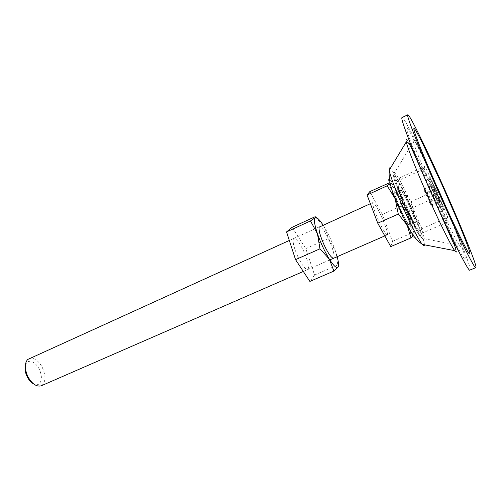 <?xml version="1.0" encoding="UTF-8"?>
<svg xmlns="http://www.w3.org/2000/svg" width="501" height="501" viewBox="0 0 501 501"><rect width="100%" height="100%" fill="white"/><g stroke="black" fill="none" stroke-linecap="round" stroke-linejoin="round"><path stroke-width="0.38" stroke-dasharray="2.5 1.88" d="M436.402 191.795C432.332 182.846 429.845 177.955 428.937 177.116L428.937 177.116C428.148 176.427 432.213 186.779 436.239 195.615C440.354 204.646 442.828 209.518 443.673 210.232L443.698 210.207C444.299 210.47 440.229 200.206 436.402 191.795C440.454 200.895 442.884 206.913 443.686 209.85L443.673 210.232C442.828 209.518 440.354 204.646 436.239 195.615C432.72 187.881 428.8 178.149 428.9 177.36L428.937 177.116C429.82 177.905 432.307 182.802 436.402 191.795M415.166 222.651C416.068 222.782 412.373 212.499 408.534 204.22C404.464 195.403 401.808 190.656 400.575 189.985L400.562 189.985C399.485 189.447 403.142 199.824 407.175 208.522C411.296 217.409 413.945 222.131 415.116 222.688L415.166 222.651M414.44 215.918C417.89 224.605 419.581 229.934 419.506 231.919L422.243 228.5L414.44 215.918L411.365 201.515L403.098 190.956L399.335 178.049L396.159 180.567L397.725 180.955L398.439 187.255L400.888 196.123L404.42 203.024L409.06 209.312L410.394 216.163L412.912 222.557L414.659 225.5L421.541 233.372L419.506 231.919C419.237 233.147 417.546 230.967 414.421 225.369L412.912 222.557C408.716 214.409 404.708 205.598 400.888 196.123L398.107 188.727C396.454 183.905 395.809 181.187 396.159 180.567C396.898 180.022 399.209 183.485 403.098 190.956C407.069 198.74 410.851 207.057 414.44 215.918M424.241 168.799L436.171 197.294L448.17 221.912L447.863 217.421L436.465 190.311L424.854 166.326L424.241 168.799L397.725 180.955M436.171 197.294L409.06 209.312M424.854 166.326L399.335 178.049M436.465 190.311L411.365 201.515M447.863 217.421L422.243 228.5M448.17 221.912L421.541 233.372M298.001 257.013C293.999 248.033 292.465 241.97 293.404 238.82L293.849 238.407C296.235 238.445 299.485 242.641 303.593 250.995C307.439 259.556 308.985 265.543 308.247 268.962L307.708 269.551C305.372 269.551 302.134 265.367 298.001 257.013M293.849 238.407L319.563 226.74C321.68 226.915 324.792 231.237 328.9 239.716C332.783 248.377 334.493 254.37 334.035 257.708M337.173 256.694L335.301 250.694L336.29 253.988L337.78 265.01L338.476 265.899M315.229 216.676L324.673 227.648L328.568 238.476L335.301 250.694C332.388 242.503 328.85 234.825 324.692 227.661L323.126 225.124M292.108 227.297L305.785 248.646L314.559 275.055L309.875 281.424M305.785 248.646L328.568 238.476M314.559 275.055L337.78 265.01M403.111 206.487C398.671 196.918 395.752 191.814 394.362 191.163L394.35 191.175C393.166 190.724 397.049 201.934 401.382 211.253C405.848 220.847 408.753 225.932 410.094 226.502L410.094 226.502C411.327 226.997 407.394 215.706 403.111 206.487M408.591 204.045C404.15 194.444 401.27 189.309 399.955 188.626L399.936 188.633C398.815 188.151 402.779 199.36 407.119 208.71C411.584 218.336 414.446 223.446 415.717 224.053L415.717 224.053C416.888 224.573 412.874 213.288 408.591 204.045M469.894 270.07L470.076 269.732C471.898 268.736 453.154 221.981 436.653 185.702C422.487 153.907 404.332 117.403 402.341 117.641L402.027 117.585M401.451 211.065C397.932 203.475 394.393 193.743 394.838 192.81L394.976 192.522C396.253 193.117 398.946 197.832 403.048 206.662C407.05 215.624 409.248 221.636 409.643 224.711L409.492 225.143C408.259 224.617 405.578 219.92 401.451 211.065M41.201 385.814L42.115 385.288C45.791 381.449 45.854 375.512 42.303 367.477C39.604 362.292 36.172 359.186 32.008 358.159L29.064 358.547M25.357 365.555C26.252 362.448 28.006 361.046 30.611 361.353C34.093 362.185 36.961 364.766 39.222 369.093C42.184 375.813 42.115 380.76 39.028 383.954C37.644 385 35.809 384.975 33.511 383.879M387.455 234.606L387.273 234.837C385.783 234.43 382.977 229.853 378.85 221.104C374.861 212.186 372.8 206.161 372.656 203.024L372.894 202.542C374.429 203.005 377.247 207.608 381.349 216.338C384.912 223.909 388.244 233.798 387.455 234.606M427.603 197.914L431.28 206.049L429.57 201.609L431.374 204.972L424.172 189.015L425.844 193.342L423.996 189.923L427.603 197.914L436.265 194.062L439.947 202.235L438.181 197.795L439.947 201.195L438.193 196.818L432.726 185.17L434.448 189.497L432.651 186.04L436.265 194.062M425.85 193.38L434.461 189.528M429.57 201.609L438.193 197.814L429.57 201.609M427.641 197.995L436.302 194.15M425.706 194.332L434.405 190.443M423.996 189.923L432.651 186.04M425.837 193.361L434.448 189.516L425.844 193.342M424.172 189.015L432.726 185.17M426.007 192.472L434.524 188.664M427.741 196.912L436.302 193.098M427.779 196.999L436.34 193.186M427.816 197.081L436.377 193.267M429.67 200.594L438.193 196.818M431.374 204.972L439.947 201.195M429.576 201.646L438.193 197.832M431.28 206.049L439.947 202.235M429.451 202.617L438.156 198.772M427.685 198.083L436.34 194.238M411.572 232.652C412.962 234.612 413.738 235.176 413.889 234.343C414.07 233.416 413.5 230.948 412.179 226.947L408.985 218.317C405.428 209.468 401.652 201.17 397.656 193.424L395.427 189.309C392.703 184.562 391.087 182.502 390.567 183.134C390.091 184.462 391.607 189.654 395.126 198.722C398.909 208.191 402.91 216.971 407.138 225.081M389.183 182.708L394.876 188.996L397.656 193.424L401.382 205.967L408.985 218.317L411.69 229.157L412.054 232.902L413.889 234.343L413.356 235.42M390.141 183.616L390.567 183.134L389.897 182.633M390.767 246.611L392.609 241.313L382.326 214.478L369.819 191.607M382.326 214.478L401.382 205.967M392.609 241.313L412.054 232.902M407.639 210.401C413.012 222.325 419.825 235.401 422.449 238.407L422.813 238.827C425.493 241.426 424.115 235.57 418.673 221.254L410.332 201.59C405.491 190.9 401.132 182.364 397.262 175.976L394.256 172.25C393.742 172.012 393.586 172.607 393.792 174.029C394.193 178.193 401.207 196.455 407.639 210.401M437.461 187.487L420.665 152.01C416.989 144.827 414.634 140.743 413.601 139.748C412.943 139.084 412.868 139.754 413.369 141.752C414.552 147.369 426.601 176.809 437.072 199.849C445.877 219.501 456.336 240.887 459.536 245.477L459.981 246.123C463.012 249.893 460.012 240.743 450.975 218.674L446.41 207.852M455.271 251.439C458.603 255.203 455.578 245.484 446.203 222.281L432.106 189.603C425.919 175.838 420.001 163.464 414.365 152.479C410.432 144.958 407.87 140.675 406.687 139.629M424.378 244.795C424.422 242.271 422.324 235.489 418.091 224.448L408.522 201.859C402.961 189.603 397.932 179.778 393.423 172.375L390.342 168.311M406.511 210.627C412.16 223.158 419.143 236.171 421.103 237.524C423.057 238.877 421.667 233.297 416.926 220.772L409.123 202.36C404.583 192.346 400.506 184.374 396.88 178.437C393.554 173.346 392.74 173.891 394.431 180.066C396.967 188.244 400.994 198.434 406.511 210.627M435.976 201.903C448.289 229.352 462.122 257.038 464.64 259.086C467.107 261.059 463.187 249.46 452.885 224.273L436.615 186.71C429.52 170.916 422.75 156.619 416.287 143.812C407.632 127.066 404.871 123.816 408.002 134.068C411.377 144.914 424.579 176.747 435.976 201.903M391.882 182.17C388.644 177.373 387.799 177.943 389.352 183.873C391.694 191.708 395.496 201.421 400.75 213.006C406.123 224.924 412.855 237.286 414.822 238.557C416.794 239.841 415.548 234.499 411.089 222.525L403.674 204.94C399.328 195.384 395.402 187.794 391.882 182.17M415.116 222.688L409.492 225.143M394.976 192.522L400.562 189.985M398.107 188.727L398.439 187.255M307.708 269.551L333.591 258.259M394.362 191.163L399.955 188.626M415.717 224.053L410.094 226.502M410.595 146.323L393.792 174.029L398.552 191.351L405.722 208.529L414.665 226.915C417.627 232.57 420.226 236.403 422.449 238.407L454.282 244.475M455.315 244.67L459.536 245.477C460.538 244.388 460.876 243.874 459.229 238.733L418.723 147.57C416.03 142.503 415.053 141.695 413.369 141.752L411.146 145.422M303.318 271.461L329.821 259.9M384.818 235.908L387.273 234.837M289.321 240.461L319.563 226.74M370.364 203.688L372.894 202.542M412.179 226.947L411.69 229.157M395.427 189.309L394.876 188.996"/><path stroke-width="0.75" d="M334.035 257.708L333.591 258.259C331.518 258.128 328.418 253.819 324.285 245.333C320.239 236.247 318.542 230.178 319.193 227.122L370.364 203.688M323.126 225.124C319.256 219.231 316.582 216.776 315.11 217.76C313.72 219.463 314.503 224.792 317.459 233.748C320.734 243.048 324.679 251.489 329.295 259.073C333.785 266.056 336.722 268.711 338.1 267.033L333.923 271.072L329.295 259.073L319.964 248.815L317.459 233.748L310.488 220.941L315.11 217.76L315.229 216.676L292.108 227.297L286.553 231.913L310.488 220.941M338.476 265.899L338.1 267.033C338.927 265.599 338.62 262.155 337.173 256.694M333.923 271.072L309.875 281.424L295.54 259.65L286.553 231.913M295.54 259.65L319.964 248.815M475.95 267.352C477.472 266.469 458.402 219.72 441.92 183.341C427.716 151.477 409.774 114.767 408.052 114.867L407.776 114.798C406.837 114.792 409.68 123.177 416.318 139.954C423.126 156.926 433.459 180.874 442.32 200.538C458.402 236.535 475.53 270.772 475.818 267.666L475.95 267.352M407.776 114.798L402.027 117.585C400.944 117.654 403.649 126.083 410.137 142.879C416.807 159.857 427.065 183.754 435.914 203.356C451.965 239.253 469.349 273.264 469.894 270.07L475.818 267.666M289.321 240.461L27.668 359.493C24.9 362.655 24.637 367.59 26.885 374.291L28.043 376.902C32.12 383.998 36.51 386.972 41.201 385.814L303.318 271.461M33.511 383.879C30.918 382.332 28.845 380.027 27.298 376.971L26.334 374.804C25.081 371.473 24.756 368.385 25.357 365.555M28.043 376.902L27.298 376.965M413.356 235.42L410.958 237.925L407.138 225.081L411.572 232.652M389.897 182.633L369.819 191.607L367.076 195.002L377.748 223.195L390.767 246.611L410.958 237.925M407.138 225.081L398.289 214.09L395.126 198.722L387.185 185.79L390.141 183.616M377.748 223.195L398.289 214.09M367.076 195.002L387.185 185.79M446.41 207.852L437.461 187.487M406.687 139.629C405.91 138.909 405.779 139.66 406.286 141.889C407.413 148.02 419.876 178.882 430.854 202.968C440.072 223.502 451.119 245.772 454.689 250.644L455.271 251.439M390.342 168.311L389.872 167.992C389.227 167.685 389.026 168.386 389.264 170.09L389.264 170.09C389.703 174.968 397.756 196.041 405.19 212.136C411.396 225.895 419.268 240.918 422.343 244.407L422.838 244.97C423.865 245.985 424.378 245.928 424.378 244.795M422.568 143.305C414.433 127.216 411.979 124.091 415.21 133.924C418.667 144.313 431.417 174.699 442.277 198.74C454.025 224.962 467.082 251.59 469.343 253.75C471.554 255.848 467.658 244.832 457.651 220.703L441.945 184.6L422.568 143.305M454.282 244.475L455.315 244.67M411.146 145.422L410.595 146.323M406.286 141.889L389.264 170.09C388.651 178.068 390.223 186.497 393.974 195.377L401.652 213.651L405.516 221.655C410.219 229.853 412.411 237.267 422.343 244.407L454.689 250.644C455.459 250.137 455.534 248.709 454.921 246.367L433.058 197.131C422.806 174.179 415.467 156.368 410.67 146.461C408.935 143.18 407.476 141.651 406.286 141.889M26.334 374.804L26.885 374.291M329.821 259.9L384.818 235.908"/></g></svg>
